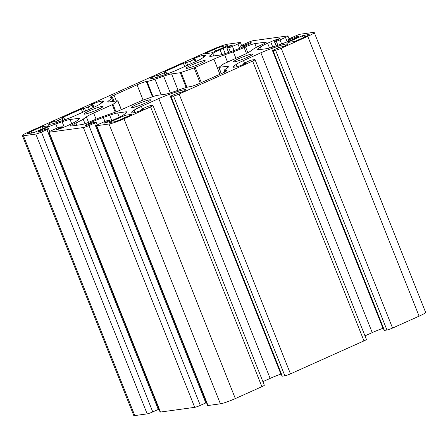 <?xml version="1.0" encoding="UTF-8"?>
<svg xmlns="http://www.w3.org/2000/svg" width="448" height="448" viewBox="0 0 448 448"><rect width="100%" height="100%" fill="white"/><g stroke="black" fill="none" stroke-linecap="round" stroke-linejoin="round"><path stroke-width="0.67" d="M93.167 107.593A15.137 1.557 -21.7 0 0 100.453 103.785L102.76 102.127A15.137 1.557 -21.7 0 0 103.6 101.153A15.137 1.557 -21.7 0 0 102.295 101.024L100.862 101.226A7.571 0.778 -21.7 0 0 91.51 104.496L90.698 104.972L92.915 104.726L88.278 106.921A3.03 0.314 158.3 0 1 84.538 108.231L81.301 109.071L62.922 117.314L62.11 117.79L63.605 117.617A3.03 0.314 158.3 0 1 63.868 117.645A3.03 0.314 158.3 0 1 62.244 118.597L56.543 120.971L52.713 121.895A7.571 0.778 -21.7 0 0 48.653 124.286A7.571 0.778 -21.7 0 0 49.302 124.348L50.742 124.152A15.137 1.557 -21.7 0 0 58.682 121.895L65.01 119.683A15.137 1.557 -21.7 0 0 75.774 115.394L93.167 107.593M212.654 49.414A12.113 1.249 158.3 0 1 227.618 44.184L239.982 42.482A4.542 0.47 158.3 0 1 240.374 42.521A4.542 0.47 158.3 0 1 237.938 43.954L232.45 46.418A3.03 0.314 158.3 0 1 228.71 47.723L226.794 47.958L232.501 45.102A7.571 0.778 -21.7 0 0 223.149 48.367L220.069 49.75A15.137 1.557 -21.7 0 0 212.783 53.558L210.476 55.222A15.137 1.557 -21.7 0 0 209.636 56.196A15.137 1.557 -21.7 0 0 210.941 56.319L219.044 55.21A15.137 1.557 -21.7 0 0 226.985 52.954L233.313 50.742A15.137 1.557 -21.7 0 0 244.076 46.452L247.162 45.069A7.571 0.778 -21.7 0 0 251.222 42.683A7.571 0.778 -21.7 0 0 250.566 42.616L244.485 45.158L240.834 46.06A3.03 0.314 158.3 0 1 240.57 46.032A3.03 0.314 158.3 0 1 242.194 45.08L247.682 42.616A4.542 0.47 158.3 0 1 253.294 40.656L287.532 35.952A4.542 0.47 158.3 0 1 287.918 35.991A4.542 0.47 158.3 0 1 285.482 37.425L280 39.883A3.03 0.314 158.3 0 1 276.259 41.194L274.344 41.423L280.05 38.567A7.571 0.778 -21.7 0 0 270.698 41.838L267.613 43.221A15.137 1.557 -21.7 0 0 260.333 47.029L258.026 48.692A15.137 1.557 -21.7 0 0 257.186 49.661A15.137 1.557 -21.7 0 0 258.49 49.79L266.588 48.675A15.137 1.557 -21.7 0 0 274.529 46.424L280.862 44.206A15.137 1.557 -21.7 0 0 291.626 39.922L294.706 38.539A7.571 0.778 -21.7 0 0 298.766 36.148A7.571 0.778 -21.7 0 0 298.116 36.086L292.034 38.629L288.383 39.53A3.03 0.314 158.3 0 1 288.12 39.502A3.03 0.314 158.3 0 1 289.744 38.545L295.232 36.086A4.542 0.47 158.3 0 1 300.843 34.121L313.208 32.424A12.113 1.249 158.3 0 1 314.25 32.525A12.113 1.249 158.3 0 1 307.754 36.35L281.21 48.255A4.542 0.47 158.3 0 1 275.598 50.221L273.039 50.568A3.03 0.314 158.3 0 1 272.782 50.546A3.03 0.314 158.3 0 1 274.406 49.588L280.106 47.219L283.937 46.295A7.571 0.778 -21.7 0 0 287.997 43.904A7.571 0.778 -21.7 0 0 287.342 43.842L285.908 44.038A15.137 1.557 -21.7 0 0 277.967 46.29L271.639 48.507A15.137 1.557 -21.7 0 0 260.876 52.791L243.477 60.592A15.137 1.557 -21.7 0 0 236.197 64.4L233.89 66.063A15.137 1.557 -21.7 0 0 233.05 67.032A15.137 1.557 -21.7 0 0 234.354 67.161L235.788 66.965A7.571 0.778 -21.7 0 0 245.14 63.694L245.952 63.218L243.734 63.459L248.371 61.264A3.03 0.314 158.3 0 1 252.112 59.959L254.671 59.606A4.542 0.47 158.3 0 1 255.058 59.646A4.542 0.47 158.3 0 1 252.622 61.079L179.122 94.046A4.542 0.47 158.3 0 1 173.51 96.006L170.951 96.359A3.03 0.314 158.3 0 1 170.694 96.337A3.03 0.314 158.3 0 1 172.318 95.379L178.013 93.005L181.849 92.086A7.571 0.778 -21.7 0 0 185.909 89.695A7.571 0.778 -21.7 0 0 185.254 89.628L183.82 89.83A15.137 1.557 -21.7 0 0 175.879 92.081L169.551 94.293A15.137 1.557 -21.7 0 0 158.782 98.582L141.389 106.383A15.137 1.557 -21.7 0 0 134.109 110.191L131.802 111.854A15.137 1.557 -21.7 0 0 130.962 112.823A15.137 1.557 -21.7 0 0 132.266 112.952L133.7 112.756A7.571 0.778 -21.7 0 0 143.052 109.486L143.864 109.004L141.646 109.25L146.283 107.055A3.03 0.314 158.3 0 1 150.024 105.745L152.583 105.398A4.542 0.47 158.3 0 1 152.97 105.431A4.542 0.47 158.3 0 1 150.534 106.87L123.995 118.776A12.113 1.249 158.3 0 1 109.026 124.006L96.667 125.703A4.542 0.47 158.3 0 1 96.275 125.664A4.542 0.47 158.3 0 1 98.711 124.23L104.199 121.772A3.03 0.314 158.3 0 1 107.94 120.462L109.855 120.232L104.149 123.088A7.571 0.778 -21.7 0 0 113.501 119.818L116.581 118.434A15.137 1.557 -21.7 0 0 123.866 114.626L126.174 112.963A15.137 1.557 -21.7 0 0 127.014 111.994A15.137 1.557 -21.7 0 0 125.709 111.866L117.606 112.98A15.137 1.557 -21.7 0 0 109.665 115.231L103.337 117.449A15.137 1.557 -21.7 0 0 92.574 121.733L89.488 123.116A7.571 0.778 -21.7 0 0 85.428 125.507A7.571 0.778 -21.7 0 0 86.083 125.569L92.165 123.026L95.816 122.13A3.03 0.314 158.3 0 1 96.074 122.153A3.03 0.314 158.3 0 1 94.45 123.11L88.967 125.569A4.542 0.47 158.3 0 1 83.356 127.534L49.118 132.233A4.542 0.47 158.3 0 1 48.726 132.199A4.542 0.47 158.3 0 1 51.167 130.766L56.65 128.302A3.03 0.314 158.3 0 1 60.39 126.991L62.306 126.762L56.599 129.618A7.571 0.778 -21.7 0 0 65.951 126.347L69.037 124.964A15.137 1.557 -21.7 0 0 76.317 121.156L78.624 119.498A15.137 1.557 -21.7 0 0 79.464 118.524A15.137 1.557 -21.7 0 0 78.159 118.401L70.062 119.51A15.137 1.557 -21.7 0 0 62.121 121.766L55.787 123.978A15.137 1.557 -21.7 0 0 45.024 128.262L41.944 129.646A7.571 0.778 -21.7 0 0 37.878 132.037A7.571 0.778 -21.7 0 0 38.534 132.098L44.615 129.556L48.266 128.66A3.03 0.314 158.3 0 1 48.53 128.682A3.03 0.314 158.3 0 1 46.906 129.64L41.418 132.104A4.542 0.47 158.3 0 1 35.806 134.064L23.442 135.761A12.113 1.249 158.3 0 1 22.4 135.66A12.113 1.249 158.3 0 1 28.896 131.835L212.654 49.414M131.298 114.834L121.85 119.067A6.658 0.683 158.3 0 1 113.624 121.946L109.094 122.539L123.687 115.875L125.558 115.22L131.975 114.341L131.298 114.834M314.25 32.525L425.6 312.34A12.113 1.249 158.3 0 1 419.104 316.165L392.56 328.07A4.542 0.47 158.3 0 1 386.949 330.03L384.395 330.383A3.03 0.314 158.3 0 1 384.132 330.355L272.782 50.546M383.281 328.216L382.99 328.317A15.137 1.557 -21.7 0 0 372.226 332.606L364.98 335.854M255.058 59.646L366.414 339.455A4.542 0.47 158.3 0 1 363.972 340.889L290.472 373.862A4.542 0.47 158.3 0 1 284.861 375.822L282.302 376.174A3.03 0.314 158.3 0 1 282.044 376.146L170.694 96.337M281.193 374.007L280.902 374.108A15.137 1.557 -21.7 0 0 270.138 378.392L262.892 381.646M152.97 105.431L264.326 385.246A4.542 0.47 158.3 0 1 261.884 386.68L235.346 398.586A12.113 1.249 158.3 0 1 220.382 403.816L208.018 405.518A4.542 0.47 158.3 0 1 207.626 405.479L96.275 125.664M206.483 402.601A3.03 0.314 158.3 0 1 205.806 402.92L200.318 405.384A4.542 0.47 158.3 0 1 194.706 407.344L160.468 412.048A4.542 0.47 158.3 0 1 160.082 412.009L48.726 132.199M158.934 409.136A3.03 0.314 158.3 0 1 158.256 409.455L152.768 411.914A4.542 0.47 158.3 0 1 147.157 413.879L134.792 415.576A12.113 1.249 158.3 0 1 133.75 415.475L22.4 135.66M97.546 109.698A10.293 1.058 -21.7 0 0 103.074 106.45A10.293 1.058 -21.7 0 0 93.117 109.267A10.293 1.058 -21.7 0 0 83.944 114.061A10.293 1.058 -21.7 0 0 97.546 109.698M199.634 63.907A10.293 1.058 -21.7 0 0 205.162 60.659A10.293 1.058 -21.7 0 0 195.205 63.482A10.293 1.058 -21.7 0 0 186.032 68.27A10.293 1.058 -21.7 0 0 199.634 63.907M40.482 127.305L42.353 126.655L48.77 125.77L48.087 126.263L34.306 132.446L28.039 133.7A6.658 0.683 158.3 0 1 27.462 133.644A6.658 0.683 158.3 0 1 31.035 131.544L40.482 127.305L41.278 129.315M296.167 40.88L294.297 41.535L287.879 42.414L288.562 41.927L302.344 35.745L308.61 34.485A6.658 0.683 158.3 0 1 309.187 34.541A6.658 0.683 158.3 0 1 305.614 36.646L296.167 40.88M212.962 52.31L211.092 52.965L204.54 53.833L214.794 49.118A6.658 0.683 158.3 0 1 223.026 46.245L227.556 45.651L212.962 52.31M195.255 61.802A15.137 1.557 -21.7 0 0 202.541 57.994L204.848 56.336A15.137 1.557 -21.7 0 0 205.688 55.362A15.137 1.557 -21.7 0 0 204.383 55.238L202.95 55.434A7.571 0.778 -21.7 0 0 193.598 58.705L192.786 59.181L195.003 58.94L190.366 61.135A3.03 0.314 158.3 0 1 186.626 62.44L183.389 63.28L165.01 71.523L164.198 72.005L165.698 71.826A3.03 0.314 158.3 0 1 165.956 71.854A3.03 0.314 158.3 0 1 164.332 72.811L158.631 75.18L154.801 76.104A7.571 0.778 -21.7 0 0 150.741 78.495A7.571 0.778 -21.7 0 0 151.39 78.557L152.83 78.361A15.137 1.557 -21.7 0 0 160.77 76.104L167.098 73.892A15.137 1.557 -21.7 0 0 177.862 69.608L195.255 61.802M244.098 47.516A15.137 1.557 158.3 0 1 233.335 51.806L224.65 54.841A15.137 1.557 -21.7 0 0 213.886 59.125L194.18 67.911L180.264 72.727L171.584 73.914A15.137 1.557 -21.7 0 0 163.649 76.171L154.963 79.206A15.137 1.557 158.3 0 1 147.022 81.463L146.367 81.553A7.571 0.778 -21.7 0 0 137.015 84.823L114.05 95.122A7.571 0.778 -21.7 0 0 109.984 97.513A7.571 0.778 -21.7 0 0 110.639 97.574L111.294 97.485A15.137 1.557 158.3 0 1 112.599 97.614A15.137 1.557 158.3 0 1 111.759 98.588L108.59 100.862A15.137 1.557 -21.7 0 0 107.755 101.836A15.137 1.557 -21.7 0 0 109.06 101.965L117.863 100.783L113.002 104.322L93.638 113.064A15.137 1.557 -21.7 0 0 86.358 116.872L83.194 119.146A15.137 1.557 158.3 0 1 75.908 122.954L74.502 123.586A7.571 0.778 -21.7 0 0 70.442 125.978A7.571 0.778 -21.7 0 0 71.098 126.039L81.794 124.572A7.571 0.778 -21.7 0 0 91.146 121.302L92.551 120.669A15.137 1.557 158.3 0 1 103.314 116.385L112 113.35A15.137 1.557 -21.7 0 0 122.763 109.06L142.47 100.274L156.386 95.463L165.06 94.27A15.137 1.557 -21.7 0 0 173.001 92.019L181.686 88.978A15.137 1.557 158.3 0 1 189.627 86.727L190.282 86.638A7.571 0.778 -21.7 0 0 199.634 83.367L222.6 73.063A7.571 0.778 -21.7 0 0 226.666 70.672A7.571 0.778 -21.7 0 0 226.01 70.61L225.355 70.7A15.137 1.557 158.3 0 1 224.05 70.571A15.137 1.557 158.3 0 1 224.89 69.602L228.054 67.323A15.137 1.557 -21.7 0 0 228.894 66.349A15.137 1.557 -21.7 0 0 227.59 66.226L218.781 67.402L223.647 63.862L243.012 55.126A15.137 1.557 -21.7 0 0 250.292 51.318L253.456 49.039A15.137 1.557 158.3 0 1 260.742 45.231L262.142 44.604A7.571 0.778 -21.7 0 0 266.207 42.213A7.571 0.778 -21.7 0 0 265.552 42.146L254.856 43.618A7.571 0.778 -21.7 0 0 245.504 46.889L244.098 47.516L246.473 53.491M247.184 57.378A10.293 1.058 -21.7 0 0 252.706 54.124A10.293 1.058 -21.7 0 0 242.749 56.946A10.293 1.058 -21.7 0 0 233.576 61.74A10.293 1.058 -21.7 0 0 247.184 57.378M145.096 103.169A10.293 1.058 -21.7 0 0 150.618 99.915A10.293 1.058 -21.7 0 0 140.661 102.738A10.293 1.058 -21.7 0 0 131.488 107.531A10.293 1.058 -21.7 0 0 145.096 103.169M239.68 48.328L237.938 43.954M234.063 50.473L232.45 46.418M126.297 117.074L125.558 115.22M43.086 128.503L42.353 126.655M102.738 102.138L102.295 101.024M204.826 56.353L204.383 55.238M203.65 57.198L202.95 55.434M193.743 59.08L193.598 58.705M195.16 61.846L194.191 59.416M191.335 63.566L190.366 61.135M187.718 65.19L186.626 62.44M186.491 65.733L185.259 62.63M184.688 66.545L183.389 63.28M165.161 71.898L165.01 71.523M165.049 74.609L164.332 72.811M161.09 75.992L160.502 74.525M159.214 76.636L158.631 75.18M157.377 77.224L156.671 75.449M155.467 77.778L154.801 76.104M134.792 415.576L23.442 135.761M227.528 62.07L224.65 54.841M235.922 58.307L233.335 51.806M219.912 74.273L213.886 59.125M201.281 82.628L195.255 67.486M200.222 83.104L194.18 67.911M186.956 87.315L181.059 72.498M186.161 87.539L180.264 72.727M178.08 90.238L171.584 73.914M170.313 92.915L163.649 76.171M161.168 94.802L154.963 79.206M153.037 96.578L147.022 81.463M152.432 96.79L146.367 81.553M143.08 100.061L137.015 84.823M116.368 100.957L114.05 95.122M112.89 101.438L111.759 98.588M109.032 101.965L108.59 100.862M121.296 109.71L117.779 100.884M116.004 111.871L113.002 104.322M115.242 112.162L112.269 104.703M96.062 119.157L93.638 113.064M88.553 122.394L86.358 116.872M85.002 123.704L83.194 119.146M76.821 125.255L75.908 122.954M75.253 125.468L74.502 123.586M226.234 71.165L226.01 70.61M225.686 71.523L225.355 70.7M228.038 67.34L227.59 66.226M221.379 73.612L218.915 67.418M265.776 42.706L265.552 42.146M256.34 47.342L254.856 43.618M247.85 52.78L245.504 46.889M147.157 413.879L35.806 134.064M152.768 411.914L41.418 132.104M158.256 409.455L46.906 129.64M42.314 130.586L41.944 129.646M45.41 129.231L45.024 128.262M57.383 127.988L55.787 123.978M64.238 127.086L62.121 121.766M71.73 123.71L70.062 119.51M78.602 119.515L78.159 118.401M57.417 129.461L57.282 129.13M61.813 128.044L61.494 127.238M160.468 412.048L49.118 132.233M194.706 407.344L83.356 127.534M200.318 405.384L88.967 125.569M205.806 402.92L94.45 123.11M89.863 124.057L89.488 123.116M92.954 122.702L92.574 121.733M104.933 121.458L103.337 117.449M111.787 120.557L109.665 115.231M119.28 117.18L117.606 112.98M126.151 112.98L125.709 111.866M104.961 122.926L104.832 122.595M109.362 121.509L109.043 120.708M208.018 405.518L96.667 125.703M220.382 403.816L109.026 124.006M235.346 398.586L123.995 118.776M261.884 386.68L150.534 106.87M142.038 109.928L141.775 109.262M132.238 112.958L131.802 111.854M135.016 112.465L134.109 110.191M142.358 108.814L141.389 106.383M270.138 378.392L158.782 98.582M280.902 374.108L169.551 94.293M176.456 93.526L175.879 92.081M184.257 90.916L183.82 89.83M185.478 90.188L185.254 89.628M282.302 376.174L170.951 96.359M284.861 375.822L173.51 96.006M290.472 373.862L179.122 94.046M363.972 340.889L252.622 61.079M244.126 64.137L243.863 63.47M234.326 67.166L233.89 66.063M237.104 66.674L236.197 64.4M244.446 63.028L243.477 60.592M372.226 332.606L260.876 52.791M382.99 328.317L271.639 48.507M278.544 47.734L277.967 46.29M286.345 45.13L285.908 44.038M287.566 44.397L287.342 43.842M384.395 330.383L273.039 50.568M386.949 330.03L275.598 50.221M392.56 328.07L281.21 48.255M419.104 316.165L307.754 36.35M288.994 41.065L288.383 39.53M290.601 40.376L290.164 39.284M292.41 39.57L292.034 38.629M296.604 37.638L296.246 36.742M298.34 36.646L298.116 36.086M258.462 49.795L258.026 48.692M261.279 49.409L260.333 47.029M269.522 48.014L267.613 43.221M272.759 47.023L270.698 41.838M276.22 45.83L274.473 41.44M277.872 45.254L276.259 41.194M281.613 43.943L280 39.883M287.224 41.798L285.482 37.425M241.444 47.6L240.834 46.06M243.051 46.906L242.614 45.814M244.86 46.105L244.485 45.158M249.054 44.173L248.696 43.271M250.79 43.176L250.566 42.616M210.913 56.325L210.476 55.222M213.73 55.938L212.783 53.558M221.973 54.55L220.069 49.75M225.21 53.558L223.149 48.367M228.676 52.36L226.923 47.97M230.322 51.783L228.71 47.723M53.379 123.57L52.713 121.895M55.289 123.015L54.583 121.24M57.126 122.427L56.543 120.971M59.002 121.783L58.414 120.316M62.961 120.4L62.244 118.597M63.073 117.69L62.922 117.314M82.594 112.336L81.301 109.071M84.403 111.524L83.171 108.416M85.63 110.975L84.538 108.231M89.247 109.357L88.278 106.921M93.072 107.638L92.103 105.207M91.655 104.871L91.51 104.496M101.562 102.99L100.862 101.226M223.552 47.561L223.026 46.245M215.594 51.128L214.794 49.118M205.503 53.732L205.352 53.357M308.806 34.978L308.61 34.485M304.948 36.943L304.214 35.09M303.145 37.755L302.344 35.745M288.714 42.302L288.562 41.927M31.696 133.202L31.035 131.544M124.488 117.886L123.687 115.875M110.057 122.433L109.906 122.058M240.374 42.521L241.517 45.399M195.003 58.94L196.011 61.466M165.956 71.854L166.807 73.993M112.599 97.614L114.055 101.276M117.863 100.783L121.397 109.665M224.05 70.571L224.655 72.083M218.781 67.402L221.273 73.662M48.53 128.682L49.65 131.499M62.306 126.762L62.686 127.714M96.074 122.153L97.199 124.97M109.855 120.232L110.23 121.178M141.646 109.25L141.932 109.973M243.734 63.459L244.02 64.182M288.12 39.502L288.781 41.154M274.344 41.423L276.114 45.87M287.918 35.991L289.066 38.864M240.57 46.032L241.231 47.69M226.794 47.958L228.564 52.399M63.868 117.645L64.719 119.784M92.915 104.726L93.923 107.251"/></g></svg>
